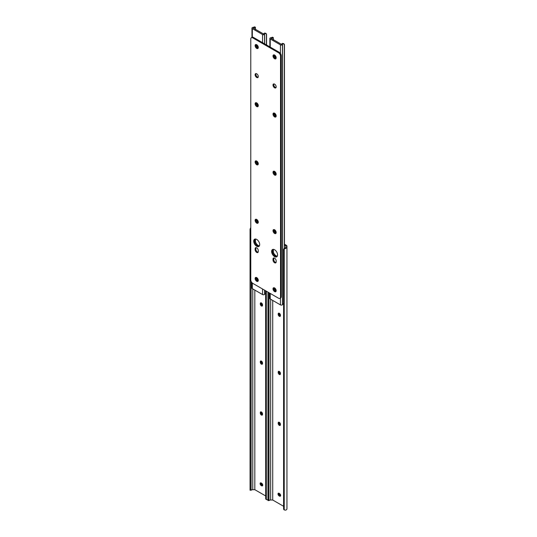 <?xml version="1.0" encoding="UTF-8"?>
<svg xmlns="http://www.w3.org/2000/svg" width="537" height="537" viewBox="0 0 537 537"><rect width="100%" height="100%" fill="white"/><g stroke="black" fill="none" stroke-linecap="round" stroke-linejoin="round"><path stroke-width="0.81" d="M280.623 495.476A1.577 0.913 -120 0 0 279.508 493.543L279.112 493.315A1.577 0.913 -120 0 0 278.32 493.234A1.577 0.913 -120 0 0 278.079 494.496A1.577 0.913 -120 0 0 279.112 495.886L279.508 496.121A1.577 0.913 -120 0 0 280.294 496.195A1.577 0.913 -120 0 0 280.623 495.476M278.193 372.537A1.577 0.913 -120 0 0 278.884 374.121A1.577 0.913 -120 0 0 280.099 374.544A1.577 0.913 -120 0 0 280.421 373.826L280.421 373.369A1.577 0.913 -120 0 0 279.737 371.779A1.577 0.913 -120 0 0 278.522 371.356A1.577 0.913 -120 0 0 278.193 372.081L278.193 372.537L278.938 371.651A1.577 0.913 60 0 1 278.985 371.302M278.193 314.373A1.577 0.913 -120 0 0 278.884 315.957A1.577 0.913 -120 0 0 280.099 316.38A1.577 0.913 -120 0 0 280.421 315.662L280.421 315.206A1.577 0.913 -120 0 0 279.737 313.615A1.577 0.913 -120 0 0 278.522 313.192A1.577 0.913 -120 0 0 278.193 313.917L278.193 314.373L278.938 313.944L278.938 313.487A1.577 0.913 60 0 1 278.985 313.138M278.193 423.431A1.577 0.913 -120 0 0 278.884 425.015A1.577 0.913 -120 0 0 280.099 425.438A1.577 0.913 -120 0 0 280.421 424.72L280.421 424.257A1.577 0.913 -120 0 0 279.737 422.673A1.577 0.913 -120 0 0 278.522 422.25A1.577 0.913 -120 0 0 278.193 422.968L278.193 423.431L278.938 422.538A1.577 0.913 60 0 1 278.985 422.196M268.339 500.169L267.95 500.544L268.023 499.665L268.93 499.665L269.01 500.558L269.769 500.169A1.671 0.967 180 0 1 270.668 500.014L272.722 500.014L272.722 300.425M272.722 500.014L283.523 506.25M284.476 245.067L285.892 245.886L285.892 247.067A1.671 0.967 180 0 1 285.63 247.591L285.63 248.416A2.719 1.571 0 0 0 286.946 247.067L286.946 246.141A2.101 1.215 0 0 0 286.328 245.281L284.476 244.207M283.596 509.096L283.596 249.92L283.596 509.096A2.101 1.718 180 0 0 284.227 509.935L285.63 510.15A2.719 1.571 0 0 0 286.946 508.801L286.946 247.067M285.63 248.416L284.227 249.081A2.101 1.718 180 0 0 283.596 249.92M283.523 250.316L283.596 249.309A2.101 1.718 0 0 1 284.227 248.47L285.63 247.591M269.003 500.068L269.003 292.725M268.93 499.665L268.93 292.685M268.023 499.665L268.023 292.155M267.95 500.068L267.95 292.115M280.374 374.168A1.577 0.913 60 0 1 278.938 372.107M280.374 316.004A1.577 0.913 60 0 1 278.938 313.944M280.374 425.062A1.577 0.913 60 0 1 278.938 423.002M280.576 495.819A1.577 0.913 60 0 1 280.247 495.691L279.851 495.463A1.577 0.913 60 0 1 278.784 493.181M262.727 485.139A1.577 0.913 -120 0 0 261.606 483.206L261.21 482.978A1.577 0.913 -120 0 0 260.425 482.904A1.577 0.913 -120 0 0 260.183 484.166A1.577 0.913 -120 0 0 261.21 485.555L261.606 485.784A1.577 0.913 -120 0 0 262.398 485.864A1.577 0.913 -120 0 0 262.727 485.139M260.297 362.2A1.577 0.913 -120 0 0 260.982 363.791A1.577 0.913 -120 0 0 262.197 364.214A1.577 0.913 -120 0 0 262.526 363.489L262.526 363.032A1.577 0.913 -120 0 0 261.834 361.448A1.577 0.913 -120 0 0 260.62 361.025A1.577 0.913 -120 0 0 260.297 361.743L260.297 362.2L261.036 361.777L261.036 361.314A1.577 0.913 60 0 1 261.089 360.971M260.297 304.043A1.577 0.913 -120 0 0 260.982 305.627A1.577 0.913 -120 0 0 262.197 306.05A1.577 0.913 -120 0 0 262.526 305.325L262.526 304.868A1.577 0.913 -120 0 0 261.834 303.284A1.577 0.913 -120 0 0 260.62 302.861A1.577 0.913 -120 0 0 260.297 303.58L260.297 304.043L261.036 303.15A1.577 0.913 60 0 1 261.089 302.808M260.297 413.094A1.577 0.913 -120 0 0 260.982 414.685A1.577 0.913 -120 0 0 262.197 415.108A1.577 0.913 -120 0 0 262.526 414.383L262.526 413.926A1.577 0.913 -120 0 0 261.834 412.335A1.577 0.913 -120 0 0 260.62 411.913A1.577 0.913 -120 0 0 260.297 412.638L260.297 413.094L261.036 412.208A1.577 0.913 60 0 1 261.089 411.866M250.443 489.838L250.054 490.207L250.121 489.335L251.034 489.335L251.115 490.221L251.866 489.838A1.671 0.967 180 0 1 252.773 489.684L254.827 489.684L254.827 290.087M254.827 489.684L265.627 495.919M250.779 227.849A2.719 1.571 0 0 0 250.443 228.104L250.779 228.104M265.627 290.772L265.694 498.766A2.101 1.718 180 0 0 266.332 499.605L267.728 499.819A2.719 1.571 0 0 0 267.95 499.732M265.694 498.766L265.694 290.812M251.108 489.731L251.108 281.361M251.034 489.335L251.034 281.193M250.121 489.335L250.054 229.346L250.443 228.104M250.054 489.731L250.054 230.554M262.479 363.838A1.577 0.913 60 0 1 261.036 361.777M262.479 305.674A1.577 0.913 60 0 1 261.036 303.613M262.479 414.732A1.577 0.913 60 0 1 261.036 412.664M262.674 485.488A1.577 0.913 60 0 1 262.351 485.354L261.955 485.126A1.577 0.913 60 0 1 260.888 482.85M279.22 371.389A2.242 1.296 -120 0 0 280.421 373.658M261.324 361.052A2.242 1.296 -120 0 0 262.526 363.327M279.253 493.396A2.242 1.296 -120 0 0 280.616 495.577M261.358 483.065A2.242 1.296 -120 0 0 262.721 485.24M261.324 411.946A2.242 1.296 -120 0 0 262.526 414.215M279.22 422.277A2.242 1.296 -120 0 0 280.421 424.552M279.22 313.225A2.242 1.296 -120 0 0 280.421 315.494M261.324 302.888A2.242 1.296 -120 0 0 262.526 305.164M272.366 251.041A4.209 2.43 -120 0 0 273.964 255.008A4.209 2.43 -120 0 0 277.038 256.558A4.209 2.43 -120 0 1 275.34 256.196A4.209 2.43 -120 0 1 272.702 252.826A4.209 2.43 -120 0 1 272.897 249.39A4.209 2.43 -120 0 0 272.366 251.041M273.36 252.142L273.36 249.376A4.209 2.43 -120 0 0 273.111 250.611A4.209 2.43 -120 0 0 277.307 256.169M274.4 54.955A1.577 0.913 -120 0 0 274.353 54.982A1.577 0.913 -120 0 0 274.112 56.244A1.577 0.913 -120 0 0 275.145 57.634L275.541 57.862A1.577 0.913 -120 0 0 276.172 58.003M274.427 171.296A1.577 0.913 -120 0 0 274.226 171.914L274.226 172.37A1.577 0.913 -120 0 0 274.917 173.961A1.577 0.913 -120 0 0 276.132 174.384A1.577 0.913 -120 0 0 276.172 174.357M274.4 287.839A1.577 0.913 -120 0 0 274.353 287.859A1.577 0.913 -120 0 0 274.112 289.128A1.577 0.913 -120 0 0 275.145 290.517L275.541 290.745A1.577 0.913 -120 0 0 276.172 290.879M274.427 229.688A1.577 0.913 -120 0 0 274.226 230.306L274.226 230.762A1.577 0.913 -120 0 0 274.917 232.353A1.577 0.913 -120 0 0 276.132 232.776A1.577 0.913 -120 0 0 276.172 232.749M274.427 113.132A1.577 0.913 -120 0 0 274.226 113.75L274.226 114.206A1.577 0.913 -120 0 0 274.917 115.797A1.577 0.913 -120 0 0 276.132 116.22A1.577 0.913 -120 0 0 276.172 116.193M270.232 38.973L280.448 44.866A1.289 0.745 0 0 0 282.462 44.725A0.698 0.403 0 0 0 282.563 44.544A1.671 0.967 180 0 1 283.167 43.873L282.583 43.363A2.719 1.571 0 0 0 281.542 44.37L271.104 38.342A2.719 1.571 0 0 0 272.843 37.738L271.964 37.402A1.671 0.967 180 0 1 270.789 37.751A0.698 0.403 0 0 0 270.48 37.805A1.289 0.745 0 0 0 269.856 38.442A1.289 0.745 0 0 0 270.232 38.973L270.232 47.102M269.856 293.215L269.856 298.458A1.289 0.745 0 0 0 270.232 298.988L280.448 304.888A1.289 0.745 0 0 0 282.462 304.741A0.698 0.403 0 0 0 282.563 304.566A1.671 0.967 180 0 1 283.167 303.888L283.523 303.707M273.36 39.919L273.36 37.785L272.843 37.738L273.36 37.785M274.776 55.17A1.577 0.913 -120 0 0 275.884 57.204L276.139 57.352M274.971 171.652L274.971 171.941A1.577 0.913 -120 0 0 276.172 173.921M274.776 288.054A1.577 0.913 -120 0 0 275.884 290.087L276.139 290.235M274.971 230.044L274.971 230.333A1.577 0.913 -120 0 0 276.172 232.313M274.971 113.488L274.971 113.777A1.577 0.913 -120 0 0 276.172 115.757M282.583 43.363L283.825 43.826M284.476 248.309L284.476 44.685L283.596 43.531M284.335 248.396L284.335 44.175L283.167 43.873M254.471 240.71A4.209 2.43 -120 0 0 256.068 244.677A4.209 2.43 -120 0 0 259.143 246.228A4.209 2.43 -120 0 1 257.445 245.865A4.209 2.43 -120 0 1 254.807 242.496A4.209 2.43 -120 0 1 255.001 239.059A4.209 2.43 -120 0 0 254.471 240.71M255.464 241.811L255.464 239.046A4.209 2.43 -120 0 0 255.216 240.281A4.209 2.43 -120 0 0 259.411 245.839M256.498 44.625A1.577 0.913 -120 0 0 256.458 44.645A1.577 0.913 -120 0 0 256.216 45.914A1.577 0.913 -120 0 0 257.243 47.303L257.646 47.531A1.577 0.913 -120 0 0 258.277 47.665M256.525 160.959A1.577 0.913 -120 0 0 256.33 161.583L256.33 162.04A1.577 0.913 -120 0 0 257.015 163.624A1.577 0.913 -120 0 0 258.23 164.047A1.577 0.913 -120 0 0 258.277 164.02M256.498 277.508A1.577 0.913 -120 0 0 256.458 277.528A1.577 0.913 -120 0 0 256.216 278.79A1.577 0.913 -120 0 0 257.243 280.18L257.646 280.408A1.577 0.913 -120 0 0 258.277 280.549M256.525 219.351A1.577 0.913 -120 0 0 256.33 219.975L256.33 220.432A1.577 0.913 -120 0 0 257.015 222.016A1.577 0.913 -120 0 0 258.23 222.439A1.577 0.913 -120 0 0 258.277 222.412M256.525 102.802A1.577 0.913 -120 0 0 256.33 103.419L256.33 103.876A1.577 0.913 -120 0 0 257.015 105.46A1.577 0.913 -120 0 0 258.23 105.883A1.577 0.913 -120 0 0 258.277 105.856M252.336 28.636L262.553 34.536A1.289 0.745 0 0 0 264.566 34.395A0.698 0.403 0 0 0 264.667 34.214A1.671 0.967 180 0 1 265.271 33.536L264.687 33.032A2.719 1.571 0 0 0 263.64 34.032L253.202 28.011A2.719 1.571 0 0 0 254.947 27.407L254.068 27.065A1.671 0.967 180 0 1 252.893 27.421A0.698 0.403 0 0 0 252.585 27.474A1.289 0.745 0 0 0 251.96 28.112A1.289 0.745 0 0 0 252.336 28.636L252.336 37.207M251.96 282.69L251.96 288.127A1.289 0.745 0 0 0 252.336 288.651L262.553 294.551A1.289 0.745 0 0 0 264.566 294.41A0.698 0.403 0 0 0 264.667 294.229A1.671 0.967 180 0 1 265.271 293.551L265.627 293.37M255.464 29.582L255.464 27.447L254.947 27.407L255.464 27.447M256.881 44.84A1.577 0.913 -120 0 0 257.988 46.873L258.243 47.021M257.075 161.315L257.075 161.61A1.577 0.913 -120 0 0 258.277 163.59M256.881 277.723A1.577 0.913 -120 0 0 257.988 279.75L258.243 279.898M257.075 219.707L257.075 220.002A1.577 0.913 -120 0 0 258.277 221.982M257.075 103.151L257.075 103.446A1.577 0.913 -120 0 0 258.277 105.427M264.687 33.032L265.929 33.489M266.574 44.987L266.574 34.355L265.701 33.193M266.439 44.907L266.439 33.844L265.271 33.536M256.699 252.417A2.242 1.296 -120 0 0 257.82 252.531A2.242 1.296 -120 0 0 258.29 251.504L258.29 250.584A2.242 1.296 -120 0 0 257.31 248.329A2.242 1.296 -120 0 0 255.578 247.725A2.242 1.296 -120 0 0 255.115 248.752L255.115 249.671A2.242 1.296 -120 0 0 256.699 252.417M256.015 247.624A2.242 1.296 -120 0 0 255.86 248.322L255.86 249.242A2.242 1.296 -120 0 0 257.445 251.987A2.242 1.296 -120 0 0 258.129 252.202M274.595 171.384A2.242 1.296 -120 0 0 273.474 171.269A2.242 1.296 -120 0 0 273.132 173.068A2.242 1.296 -120 0 0 274.595 175.049A2.242 1.296 -120 0 0 275.723 175.156A2.242 1.296 -120 0 0 276.065 173.364A2.242 1.296 -120 0 0 274.595 171.384M273.91 171.169A2.242 1.296 -120 0 0 275.34 174.619A2.242 1.296 -120 0 0 276.031 174.834M256.699 239.421A4.209 2.43 -120 0 0 254.598 239.213A4.209 2.43 -120 0 0 253.954 242.583A4.209 2.43 -120 0 0 256.699 246.295A4.209 2.43 -120 0 0 258.807 246.503A4.209 2.43 -120 0 0 259.452 243.127A4.209 2.43 -120 0 0 256.699 239.421M274.595 249.752A4.209 2.43 -120 0 0 272.494 249.544A4.209 2.43 -120 0 0 271.85 252.92A4.209 2.43 -120 0 0 274.595 256.626A4.209 2.43 -120 0 0 276.703 256.834A4.209 2.43 -120 0 0 277.347 253.464A4.209 2.43 -120 0 0 274.595 249.752M274.595 287.939A2.242 1.296 -120 0 0 273.474 287.825A2.242 1.296 -120 0 0 273.132 289.624A2.242 1.296 -120 0 0 274.595 291.604A2.242 1.296 -120 0 0 275.723 291.712A2.242 1.296 -120 0 0 276.065 289.913A2.242 1.296 -120 0 0 274.595 287.939M273.91 287.725A2.242 1.296 -120 0 0 275.34 291.175A2.242 1.296 -120 0 0 276.031 291.39M256.699 277.609A2.242 1.296 -120 0 0 255.578 277.495A2.242 1.296 -120 0 0 255.236 279.294A2.242 1.296 -120 0 0 256.699 281.267A2.242 1.296 -120 0 0 257.82 281.381A2.242 1.296 -120 0 0 258.169 279.582A2.242 1.296 -120 0 0 256.699 277.609M256.015 277.387A2.242 1.296 -120 0 0 257.445 280.838A2.242 1.296 -120 0 0 258.129 281.059M256.699 73.804A2.242 1.296 -120 0 0 255.578 73.697A2.242 1.296 -120 0 0 255.236 75.495A2.242 1.296 -120 0 0 256.699 77.469A2.242 1.296 -120 0 0 257.82 77.583A2.242 1.296 -120 0 0 258.169 75.784A2.242 1.296 -120 0 0 256.699 73.804M256.015 73.589A2.242 1.296 -120 0 0 257.445 77.039A2.242 1.296 -120 0 0 258.129 77.254M274.595 262.747A2.242 1.296 -120 0 0 275.723 262.862A2.242 1.296 -120 0 0 276.186 261.834L276.186 260.922A2.242 1.296 -120 0 0 275.206 258.659A2.242 1.296 -120 0 0 273.474 258.062A2.242 1.296 -120 0 0 273.011 259.089L273.011 260.002A2.242 1.296 -120 0 0 274.595 262.747M273.91 257.955A2.242 1.296 -120 0 0 273.756 258.659L273.756 259.572A2.242 1.296 -120 0 0 275.34 262.318A2.242 1.296 -120 0 0 276.031 262.539M256.699 219.445A2.242 1.296 -120 0 0 255.578 219.331A2.242 1.296 -120 0 0 255.236 221.13A2.242 1.296 -120 0 0 256.699 223.11A2.242 1.296 -120 0 0 257.82 223.217A2.242 1.296 -120 0 0 258.169 221.419A2.242 1.296 -120 0 0 256.699 219.445M256.015 219.23A2.242 1.296 -120 0 0 257.445 222.68A2.242 1.296 -120 0 0 258.129 222.895M256.699 161.053A2.242 1.296 -120 0 0 255.578 160.939A2.242 1.296 -120 0 0 255.236 162.738A2.242 1.296 -120 0 0 256.699 164.718A2.242 1.296 -120 0 0 257.82 164.825A2.242 1.296 -120 0 0 258.169 163.026A2.242 1.296 -120 0 0 256.699 161.053M256.015 160.838A2.242 1.296 -120 0 0 257.445 164.288A2.242 1.296 -120 0 0 258.129 164.503M274.595 229.776A2.242 1.296 -120 0 0 273.474 229.661A2.242 1.296 -120 0 0 273.132 231.46A2.242 1.296 -120 0 0 274.595 233.441A2.242 1.296 -120 0 0 275.723 233.548A2.242 1.296 -120 0 0 276.065 231.756A2.242 1.296 -120 0 0 274.595 229.776M273.91 229.561A2.242 1.296 -120 0 0 275.34 233.011A2.242 1.296 -120 0 0 276.031 233.226M274.595 113.22A2.242 1.296 -120 0 0 273.474 113.112A2.242 1.296 -120 0 0 273.132 114.905A2.242 1.296 -120 0 0 274.595 116.885A2.242 1.296 -120 0 0 275.723 116.999A2.242 1.296 -120 0 0 276.065 115.2A2.242 1.296 -120 0 0 274.595 113.22M273.91 113.005A2.242 1.296 -120 0 0 275.34 116.455A2.242 1.296 -120 0 0 276.031 116.67M256.699 102.889A2.242 1.296 -120 0 0 255.578 102.775A2.242 1.296 -120 0 0 255.236 104.574A2.242 1.296 -120 0 0 256.699 106.554A2.242 1.296 -120 0 0 257.82 106.662A2.242 1.296 -120 0 0 258.169 104.863A2.242 1.296 -120 0 0 256.699 102.889M256.015 102.674A2.242 1.296 -120 0 0 257.445 106.125A2.242 1.296 -120 0 0 258.129 106.339M256.699 44.725A2.242 1.296 -120 0 0 255.578 44.611A2.242 1.296 -120 0 0 255.236 46.41A2.242 1.296 -120 0 0 256.699 48.39A2.242 1.296 -120 0 0 257.82 48.498A2.242 1.296 -120 0 0 258.169 46.699A2.242 1.296 -120 0 0 256.699 44.725M256.015 44.511A2.242 1.296 -120 0 0 257.445 47.961A2.242 1.296 -120 0 0 258.129 48.176M274.595 55.056A2.242 1.296 -120 0 0 273.474 54.949A2.242 1.296 -120 0 0 273.132 56.747A2.242 1.296 -120 0 0 274.595 58.721A2.242 1.296 -120 0 0 275.723 58.835A2.242 1.296 -120 0 0 276.065 57.036A2.242 1.296 -120 0 0 274.595 55.056M273.91 54.841A2.242 1.296 -120 0 0 275.34 58.291A2.242 1.296 -120 0 0 276.031 58.506M274.595 84.141A2.242 1.296 -120 0 0 273.474 84.027A2.242 1.296 -120 0 0 273.132 85.826A2.242 1.296 -120 0 0 274.595 87.806A2.242 1.296 -120 0 0 275.723 87.914A2.242 1.296 -120 0 0 276.065 86.115A2.242 1.296 -120 0 0 274.595 84.141M273.91 83.926A2.242 1.296 -120 0 0 275.34 87.377A2.242 1.296 -120 0 0 276.031 87.591M278.542 52.754L279.28 52.324L253.504 37.442L252.759 37.872A2.806 1.618 -120 0 0 251.356 37.731A2.806 1.618 -120 0 0 250.779 39.013L250.779 279.911A2.806 1.618 -120 0 0 252.759 283.348L278.542 298.23A2.806 1.618 -120 0 0 279.945 298.371A2.806 1.618 -120 0 0 280.522 297.082L280.522 56.19A2.806 1.618 -120 0 0 278.542 52.754L252.759 37.872M280.522 297.082L281.267 296.652L281.267 55.761L280.522 56.19M251.356 37.731L252.101 37.301A2.806 1.618 60 0 1 253.504 37.442M279.28 52.324A2.806 1.618 60 0 1 281.267 55.761M281.267 296.652A2.806 1.618 60 0 1 280.683 297.941L279.945 298.371M284.227 509.935L284.227 249.081M270.668 500.014L270.668 299.237M279.851 495.463L279.112 495.886M280.247 495.691L279.508 496.121M278.938 422.538L278.193 422.968M278.938 313.487L278.193 313.917M278.938 371.651L278.193 372.081M266.332 499.605L266.332 291.182M252.773 489.684L252.773 288.906M250.779 231.031L250.121 231.031M261.955 485.126L261.21 485.555M262.351 485.354L261.606 485.784M261.036 412.208L260.297 412.638M261.036 303.15L260.297 303.58M261.036 361.314L260.297 361.743M270.232 298.988L270.232 293.43M280.448 304.888L280.448 298.075M280.448 53.438L280.448 44.866M282.563 304.566L282.563 44.544M282.462 304.741L282.462 44.725M274.85 113.388L274.226 113.75M274.971 113.777L274.226 114.206M274.85 229.943L274.226 230.306M274.971 230.333L274.226 230.762M275.884 290.087L275.145 290.517M276.166 290.383L275.541 290.745M274.85 171.551L274.226 171.914M274.971 171.941L274.226 172.37M275.884 57.204L275.145 57.634M276.166 57.499L275.541 57.862M252.336 288.651L252.336 283.046M262.553 294.551L262.553 289M262.553 42.665L262.553 34.536M264.667 294.229L264.667 290.222M264.667 43.886L264.667 34.214M264.566 294.41L264.566 290.161M264.566 43.826L264.566 34.395M256.954 103.057L256.33 103.419M257.075 103.446L256.33 103.876M256.954 219.613L256.33 219.975M257.075 220.002L256.33 220.432M257.988 279.75L257.243 280.18M258.27 280.052L257.646 280.408M256.954 161.221L256.33 161.583M257.075 161.61L256.33 162.04M257.988 46.873L257.243 47.303M258.27 47.169L257.646 47.531M273.756 258.659L273.011 259.089M273.756 259.572L273.011 260.002M255.86 248.322L255.115 248.752M255.86 249.242L255.115 249.671M269.01 500.558L267.956 500.558M251.115 490.221L250.061 490.221M269.856 46.88L269.856 38.442M273.259 37.543L272.326 37.181M251.96 37.382L251.96 28.112M255.364 27.206L254.431 26.85"/></g></svg>
